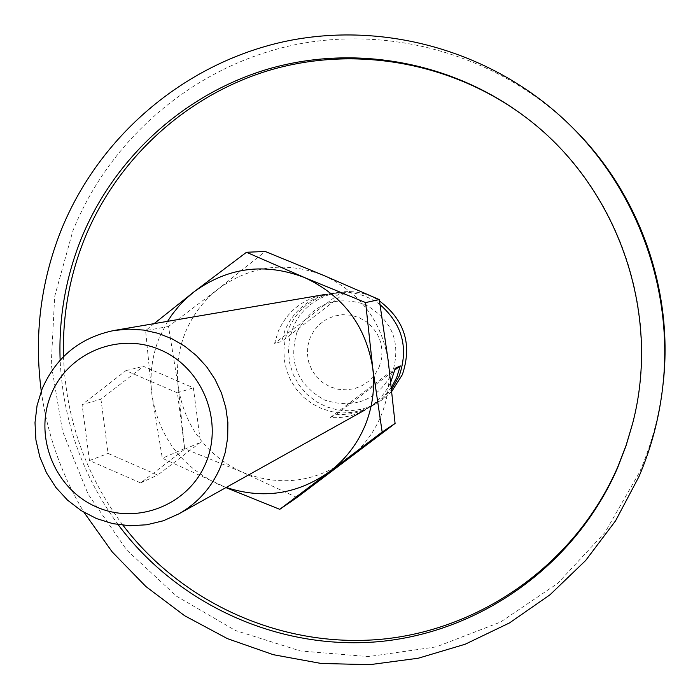 <?xml version="1.0" encoding="UTF-8"?>
<svg xmlns="http://www.w3.org/2000/svg" width="700" height="700" viewBox="0 0 700 700"><rect width="100%" height="100%" fill="white"/><g stroke="black" fill="none" stroke-linecap="round" stroke-linejoin="round"><path stroke-width="0.53" stroke-dasharray="3.5 2.62" d="M379.181 366.993L381.535 358.908L382.034 350.473L380.651 342.142L377.457 334.311L372.619 327.39L366.371 321.72L359.039 317.59L350.98 315.201L342.624 314.685L334.364 316.05L326.637 319.226L319.812 324.065L314.239 330.304L310.196 337.645L307.869 345.713L307.396 354.104L308.77 362.399L311.946 370.195L316.759 377.09L322.971 382.751L330.26 386.89L338.284 389.296L346.631 389.856L354.882 388.526L362.635 385.385L369.486 380.572L375.095 374.342L379.181 366.993M391.834 391.317L383.04 399.341L372.829 405.414L361.62 409.308L349.869 410.874L338.03 410.051L326.594 406.884L315.998 401.485L306.67 394.091L298.988 384.991L293.239 374.553L289.669 363.178L288.4 351.321L289.494 339.465L292.906 328.072C305.55 294.84 349.904 280.787 379.505 301M662.935 385.21C659.374 415.31 651.639 444.211 639.73 471.905L604.966 532.49L557.681 583.398L500.439 622.125L436.275 646.879L368.471 656.591L300.422 650.974L235.445 630.499L176.645 596.286L126.779 550.104L88.156 494.2L62.571 431.279L51.222 364.297L54.679 296.433L72.853 230.904C109.944 138.749 193.148 67.174 291.559 45.482C389.979 24.22 498.225 54.959 571.865 126.98M632.678 423.264L632.817 422.721C662.174 311.456 617.54 184.896 524.878 116.664L524.431 116.322M118.151 524.641C82.346 475.615 63.009 420.787 60.139 360.15M63.499 356.624C65.888 418.994 85.715 475.204 122.981 525.271M41.265 391.116C47.303 434.429 61.556 474.845 84.017 512.365M380.1 304.71C366.1 294.324 350.551 290.439 333.463 293.037C312.27 297.36 297.246 309.409 288.382 329.175L285.215 339.316L283.868 349.877L284.384 360.509L286.746 370.895L290.876 380.713L296.66 389.664L303.905 397.46L312.392 403.856L321.86 408.669L332.019 411.731L342.554 412.956L353.124 412.291L363.422 409.762L374.631 404.565L383.189 398.352L391.615 389.322M391.405 387.467L382.113 398.449L370.51 406.892C359.887 412.711 348.547 415.179 336.481 414.295L330.409 417.48C342.685 418.381 354.217 415.87 365.024 409.955C376.521 403.401 385.114 394.109 390.793 382.069M345.012 292.845L339.071 293.886L324.336 294.595C302.601 299.031 287.192 311.386 278.11 331.669L274.592 343.411L281.619 341.512L285.084 329.98C294.009 310.047 309.164 297.894 330.531 293.536L345.012 292.845L281.619 341.512M297.019 332.036C288.137 362.136 297.386 384.834 324.765 400.12C354.734 409.404 377.3 400.243 392.464 372.645C401.494 342.352 392.201 319.55 364.578 304.246C334.46 295.164 311.946 304.43 297.019 332.036M339.071 293.886L274.592 343.411M330.409 417.48L395.29 368.244M336.481 414.295L394.922 369.95M100.94 399.219L108.08 453.425L157.692 475.064L200.471 442.348L193.366 387.809L143.447 366.319L100.94 399.219L82.084 404.6L125.921 370.641L177.415 392.849L184.765 449.164L140.648 482.921L89.469 460.565L82.084 404.6M89.469 460.565L108.08 453.425M140.648 482.921L157.692 475.064M184.765 449.164L200.471 442.348M177.415 392.849L193.366 387.809M125.921 370.641L143.447 366.319M167.589 321.344L159.303 337.733C151.926 356.186 149.485 375.305 151.97 395.098C158.839 436.73 181.221 466.585 219.109 484.662L225.916 487.602M154.114 323.636L145.609 330.627L151.97 395.098L162.312 458.246L226.17 487.454M380.835 416.22C388.106 398.562 390.582 380.196 388.255 361.113C381.675 320.906 360.045 292.311 323.391 275.301C285.714 261.004 250.705 265.545 218.365 288.916C203.551 300.545 192.535 315.088 185.316 332.553C178.29 350.088 175.954 368.252 178.308 387.065C184.817 426.632 206.097 454.991 242.148 472.141C279.317 486.815 314.291 482.702 347.069 459.795C362.11 448.315 373.371 433.79 380.835 416.22M296.984 497.499L242.148 472.141L184.459 448.656L178.308 387.065L168.508 326.48L218.365 288.916L265.221 251.466M184.459 448.656L162.312 458.246M168.508 326.48L145.609 330.627M524.878 116.664L523.976 115.99M632.817 422.721L632.538 423.815M373.1 405.44L370.51 406.892M333.463 293.037L330.531 293.536"/><path stroke-width="1.05" d="M379.505 301C404.74 320.084 412.37 344.627 402.369 374.631L391.834 391.317M569.651 124.81L571.865 126.98C639.616 192.946 674.31 291.34 662.935 385.21L662.576 388.29C674.188 292.512 638.776 192.106 569.651 124.81C494.524 51.328 384.108 19.994 283.762 41.711C183.435 63.866 98.665 136.876 60.891 230.851C40.565 282.616 34.02 336.044 41.265 391.116M84.017 512.365L112.131 551.836L145.933 586.565L184.66 615.746L227.439 638.645L273.28 654.692L321.125 663.46L369.836 664.668L418.25 658.227L465.185 644.227L509.469 622.939L549.972 594.808L585.655 560.499L615.562 520.817L638.899 476.735C651.044 448.481 658.936 418.994 662.576 388.29M122.981 525.271C183.47 604.826 285.285 649.6 385.42 638.855C485.441 627.795 577.124 560.892 618.012 466.349L626.185 445.113L632.678 423.264M524.431 116.322C452.235 62.554 356.598 45.404 271.819 69.571C187.119 94.211 116.961 158.48 84.306 239.348C69.353 277.034 62.414 316.129 63.499 356.624M60.139 360.15C58.625 318.447 65.564 278.197 80.955 239.382C113.811 157.972 184.459 93.293 269.745 68.565C355.119 44.301 451.395 61.696 523.976 115.99C617.173 184.607 662.069 311.911 632.538 423.815L625.957 446.066L617.654 467.696C576.336 563.246 483.438 630.656 382.322 641.305C281.102 651.656 178.491 605.614 118.151 524.641M42.061 389.069L37.065 405.536L35 422.678L35.919 439.967L39.795 456.855L46.506 472.832L55.843 487.419L67.532 500.15L81.2 510.633L96.442 518.551L112.788 523.644L129.727 525.744L146.737 524.781L163.301 520.782L178.876 513.852C197.995 502.933 211.916 487.183 220.657 466.602L225.277 452.366L227.701 437.544L227.876 422.467L225.776 407.514L221.463 393.024L215.031 379.348L206.649 366.8L196.49 355.688L184.817 346.255L171.903 338.739L158.051 333.305L143.588 330.067L128.852 329.114L114.196 330.453C80.132 337.435 56.087 356.974 42.061 389.069M50.864 395.08C33.731 436.852 54.941 489.055 96.329 506.896C137.454 525.359 189.009 504.761 206.054 462.472C223.711 420.455 202.099 367.395 160.195 349.808C118.536 331.59 67.375 353.045 50.864 395.08M391.615 389.322L399.096 376.285C408.8 348.197 402.465 324.336 380.1 304.71M394.922 369.95L400.26 365.899L396.716 377.493L391.405 387.467M390.793 382.069L395.29 368.244L400.26 365.899M225.916 487.602L279.764 509.338L382.165 432.04L372.715 367.876L365.61 302.575L304.439 277.506C264.801 262.447 227.99 267.216 194.014 291.821L185.404 299.25L179.48 305.384L172.331 314.239L167.589 321.344M226.17 487.454C263.191 499.494 297.605 494.261 329.42 471.748C345.24 459.673 357.07 444.395 364.928 425.906C372.566 407.321 375.165 387.975 372.715 367.876C365.767 325.544 343.009 295.418 304.439 277.506L246.505 252.263L194.014 291.821L154.114 323.636M246.505 252.263L265.221 251.466L323.391 275.301L379.277 299.591L388.255 361.113L395.089 423.456L296.984 497.499L279.764 509.338M395.089 423.456L382.165 432.04M379.277 299.591L365.61 302.575M365.024 409.955L178.876 513.852M324.336 294.595L114.196 330.453"/></g></svg>

